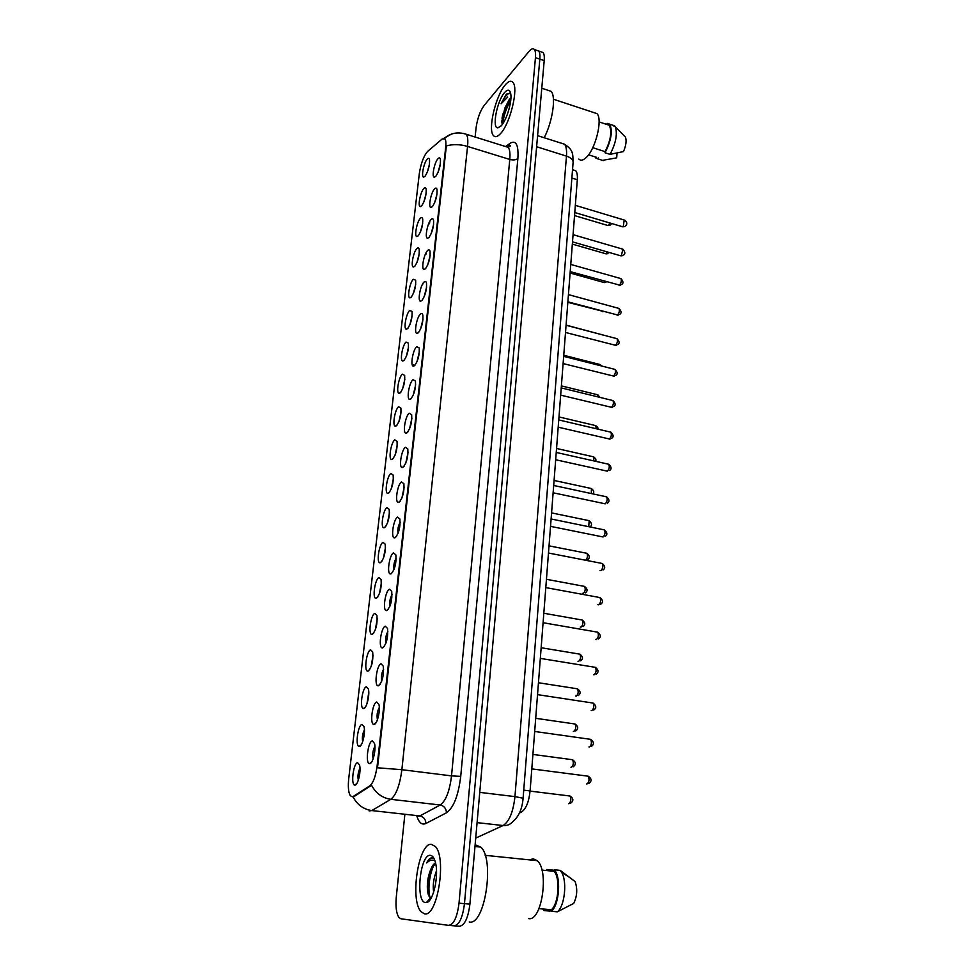 <?xml version="1.0" encoding="UTF-8"?>
<svg xmlns="http://www.w3.org/2000/svg" width="975" height="975" viewBox="0 0 975 975"><rect width="100%" height="100%" fill="white"/><g stroke="black" fill="none" stroke-linecap="round" stroke-linejoin="round"><path stroke-width="1.46" d="M376.74 702L378.922 704.45C380.579 710.227 377.301 724.096 374.217 724.376L373.876 724.401C369.562 724.657 372.389 702.682 376.74 702M381.03 663.78L383.26 666.132C384.016 675.212 382.444 681.757 378.556 685.778L378.117 685.827C373.913 686.059 376.752 664.767 381.03 663.78M385.259 626.194L387.526 628.436C388.233 637.236 386.673 643.695 382.834 647.827L382.298 647.912C378.19 648.119 381.03 627.461 385.259 626.194M389.415 589.229L391.718 591.362C392.389 599.893 390.817 606.267 387.026 610.496L386.405 610.63C382.407 610.813 385.247 590.765 389.415 589.229M393.51 552.874L395.85 554.885C396.472 563.16 394.899 569.461 391.158 573.8L390.451 573.958C386.551 574.141 389.391 554.665 393.51 552.874M397.532 517.103L399.896 519.005C400.481 527.024 398.921 533.252 395.216 537.688L394.424 537.895C390.622 538.066 393.473 519.139 397.532 517.103M401.493 481.906L403.882 483.685C404.43 491.473 402.87 497.64 399.214 502.162L398.336 502.43C394.643 502.588 397.483 484.173 401.493 481.906M405.381 447.281L407.806 448.927C408.318 456.495 406.77 462.601 403.138 467.22L402.188 467.537C398.592 467.683 401.432 449.755 405.381 447.281M409.22 413.205L411.669 414.728C412.145 422.077 410.597 428.11 407.014 432.827L405.978 433.205C402.48 433.351 405.32 415.874 409.22 413.205M412.998 379.665L415.46 381.054C415.911 388.208 414.363 394.18 410.816 398.97L409.719 399.409C406.307 399.567 409.134 382.529 412.998 379.665M416.703 346.649L419.201 347.904C419.616 354.863 418.08 360.787 414.57 365.649L413.388 366.161C410.073 366.308 412.9 349.684 416.703 346.649M420.359 314.145C421.578 313.036 422.419 313.414 422.882 315.266C423.272 322.043 421.724 327.905 418.263 332.853L417.02 333.426C413.778 333.584 416.605 317.35 420.359 314.145M423.967 282.128C425.197 280.958 426.051 281.288 426.502 283.116C426.855 289.733 425.319 295.547 421.895 300.556L420.578 301.214C417.434 301.36 420.249 285.504 423.967 282.128M427.513 250.612C428.768 249.356 429.609 249.637 430.06 251.465C430.402 257.912 428.866 263.677 425.466 268.759L424.101 269.49C421.029 269.648 423.845 254.134 427.513 250.612M430.999 219.57C432.266 218.242 433.132 218.473 433.57 220.289C433.887 226.578 432.352 232.294 428.988 237.449L427.562 238.253C424.576 238.412 427.379 223.238 430.999 219.57M434.436 189.004C435.727 187.59 436.593 187.785 437.032 189.577C437.312 195.707 435.788 201.386 432.461 206.603L430.974 207.492C428.062 207.663 430.852 192.794 434.436 189.004M437.824 158.888C439.128 157.402 439.993 157.548 440.432 159.327C440.7 165.311 439.177 170.942 435.874 176.231L434.338 177.194C431.511 177.365 434.289 162.801 437.824 158.888M372.365 740.878L374.51 743.425C376.228 749.385 372.913 763.596 369.805 763.632L369.562 763.644C365.138 763.937 367.953 741.232 372.365 740.878M362.005 724.425L364.016 726.753C365.662 732.383 362.444 746.314 359.47 746.448L359.202 746.472C355.034 746.74 357.837 724.912 362.005 724.425M366.344 686.814L368.392 689.045C369.976 694.505 366.783 708.094 363.846 708.459L363.48 708.508C359.422 708.752 362.225 687.594 366.344 686.814M370.597 649.801L372.694 651.946C373.388 660.684 371.877 667.071 368.148 671.105L367.697 671.166C363.736 671.397 366.539 650.873 370.597 649.801M374.79 613.397L376.923 615.432C377.581 623.903 376.07 630.216 372.377 634.347L371.841 634.445C367.977 634.652 370.78 614.725 374.79 613.397M378.922 577.566L381.079 579.503C381.7 587.73 380.189 593.958 376.545 598.187L375.923 598.321C372.158 598.516 374.961 579.15 378.922 577.566M382.98 542.319L385.174 544.148C385.759 552.118 384.247 558.273 380.64 562.612L379.945 562.782C376.265 562.965 379.068 544.135 382.98 542.319M386.977 507.622L389.196 509.34C389.744 517.079 388.233 523.173 384.674 527.597L383.894 527.816C380.311 527.987 383.114 509.669 386.977 507.622M390.902 473.472L393.157 475.069C393.668 482.601 392.169 488.621 388.647 493.131L387.794 493.399C384.296 493.557 387.099 475.727 390.902 473.472M394.778 439.847L397.057 441.334C397.532 448.646 396.033 454.606 392.547 459.201L391.621 459.53C388.221 459.688 391.012 442.297 394.778 439.847M398.592 406.746L400.896 408.111C401.347 415.228 399.847 421.127 396.398 425.807L395.399 426.185C392.084 426.343 394.875 409.39 398.592 406.746M402.346 374.156L404.662 375.399C405.088 382.322 403.601 388.16 400.177 392.913L399.116 393.364C395.887 393.51 398.678 376.972 402.346 374.156M406.039 342.054L408.391 343.176C408.781 349.928 407.294 355.704 403.906 360.531L402.785 361.043C399.64 361.189 402.407 345.04 406.039 342.054M409.683 310.44L412.047 311.439C412.413 318.008 410.926 323.749 407.587 328.636L406.392 329.209C403.321 329.367 406.1 313.584 409.683 310.44M413.266 279.301L415.655 280.166C415.996 286.577 414.509 292.268 411.194 297.229L409.951 297.875C406.965 298.033 409.719 282.592 413.266 279.301M416.8 248.625C417.982 247.406 418.775 247.65 419.201 249.368C419.518 255.621 418.043 261.251 414.765 266.285L413.461 267.004C410.548 267.162 413.29 252.062 416.8 248.625M420.274 218.4C421.468 217.108 422.285 217.315 422.699 219.022C423.004 225.115 421.517 230.709 418.275 235.804L416.91 236.584C414.07 236.754 416.812 221.971 420.274 218.4M423.711 188.614C424.917 187.249 425.734 187.419 426.148 189.101C426.428 195.061 424.954 200.618 421.736 205.762L420.322 206.627C417.556 206.798 420.286 192.319 423.711 188.614M427.087 159.266C428.317 157.84 429.134 157.962 429.536 159.632C429.792 165.445 428.33 170.954 425.137 176.158L423.674 177.109C420.981 177.279 423.698 163.081 427.087 159.266M357.606 762.682L359.568 765.082C361.274 770.908 358.032 785.18 355.022 785.07L354.851 785.082C350.586 785.387 353.377 762.852 357.606 762.682M353.291 796.38L352.255 796.77L350.317 795.697C348.416 792.517 347.892 786.825 348.733 778.623L419.323 173.538C420.944 163.264 423.711 155.89 427.623 151.405L442.236 138.95L444.99 138.889C445.892 140.29 446.123 143.032 445.709 147.127L377.13 765.826C375.716 776.234 373.291 782.913 369.817 785.838L353.291 796.38L354.242 796.49L352.182 796.782M510.193 145.421L507.78 147.213M573.202 169.942L575.75 170.735C577.09 172.331 577.614 175.342 577.31 179.729L530.095 790.92C528.877 802.096 525.939 809.165 521.296 812.138L519.456 813.004M359.982 768.215C358.105 772.029 357.545 776.027 358.325 780.183M429.451 164.312L427.221 172.404M426.099 193.647L423.845 201.996M422.699 223.421L420.432 232.026M419.25 253.646L416.959 262.482M415.728 284.334L413.449 293.39M412.157 315.486L409.89 324.773M408.537 347.112L406.27 356.618M404.844 379.238L402.602 388.94M401.103 411.852L398.885 421.773M397.288 444.99L395.107 455.106M393.413 478.64L391.268 488.962M389.476 512.826L387.38 523.356M385.478 547.56L383.419 558.297M381.408 582.855L379.409 593.787M377.264 618.723L375.326 629.862M373.059 655.176L371.183 666.522M368.769 692.238L366.966 703.792M364.418 729.909C362.542 733.651 361.957 737.575 362.676 741.67M374.912 746.362C372.828 750.323 372.231 754.492 373.133 758.855M440.383 163.824L437.946 172.624M437.019 193.94L434.57 202.983M433.607 224.518L431.145 233.793M430.133 255.572L427.672 265.078M426.611 287.101L424.149 296.827M423.028 319.13L420.578 329.075M419.384 351.658L416.959 361.822M415.667 384.711L413.278 395.082M411.901 418.287L409.549 428.866M408.062 452.4L405.758 463.186M404.174 487.061L401.907 498.054M400.201 522.295C398.202 525.781 397.471 529.523 397.995 533.496M396.167 558.114C394.144 561.673 393.425 565.476 394.022 569.522M392.06 594.518C390.024 598.15 389.33 602.026 389.976 606.133M387.892 631.532C385.82 635.237 385.149 639.186 385.868 643.354M383.638 669.167C381.566 672.957 380.92 676.967 381.7 681.208M379.312 707.436C377.227 711.311 376.606 715.406 377.447 719.696M424.539 913.843C437.458 917.451 446.903 857.476 435.289 846.458L431.316 844.326C418.494 842.729 409.671 900.169 421.102 911.771L424.539 913.843C437.458 917.451 446.903 857.476 435.289 846.458L431.316 844.326C418.494 842.729 409.671 900.169 421.102 911.771L424.539 913.843M500.565 133.551C510.193 123.654 518.798 88.067 512.899 82.387C511.034 80.291 508.511 81.108 505.318 84.837C495.666 95.635 487.658 129.748 493.399 135.525C495.129 137.548 497.518 136.878 500.565 133.551C510.193 123.654 518.798 88.067 512.899 82.387C511.034 80.291 508.511 81.108 505.318 84.837C495.666 95.635 487.658 129.748 493.399 135.525C495.129 137.548 497.518 136.878 500.565 133.551M428.476 901.485L428.257 900.717M432.449 857.902L432.035 857.781C430.17 857.817 428.378 859.536 426.66 862.936C429.158 860.438 431.608 859.633 434.033 860.523M454.338 925.836L459.408 926.25C464.624 925.543 468.122 918.17 469.901 904.13L544.208 60.621L539.833 59.134C540.162 55.136 539.797 52.431 538.736 51.017L536.677 50.31L538.736 51.017C539.797 52.431 540.162 55.136 539.833 59.134L464.466 903.654L539.833 59.134L535.458 57.647C535.787 53.637 535.433 50.932 534.373 49.518C533.118 48.092 531.375 48.689 529.145 51.285L484.136 105.458C480.053 111.138 477.372 118.597 476.08 127.847L475.13 137.036M454.009 925.811C459.188 925.104 462.674 917.707 464.466 903.654C462.674 917.707 459.188 925.104 454.009 925.811L448.927 925.397M463.564 133.441L466.342 134.294C467.744 136.366 468.146 140.412 467.549 146.421C459.993 144.251 452.924 144.081 446.355 145.909L377.508 767.788L401.871 769.702C399.835 785.192 396.155 795.064 390.829 799.305C382.322 798.025 375.899 793.345 371.548 785.253L354.242 796.49M418.336 235.731L416.91 236.584M404.808 814.954L396.289 897.012C395.448 906.921 396.374 913.794 399.08 917.646L400.944 918.779L448.597 925.372C453.728 924.653 457.214 917.256 459.018 903.179L535.458 57.647M505.684 106.336L501.93 122.801M428.805 875.05L428.354 894.672M429.256 899.754L429.451 900.522M544.208 60.621C544.525 56.635 544.16 53.93 543.075 52.516L541.003 51.797M469.219 921.972C484.782 926.226 495.008 859.463 480.858 847.117L475.13 844.789M528.621 918.608C541.844 921.789 549.364 870.395 537.213 860.669L533.142 858.768L529.632 859.889M433.656 892.174C432.62 885.69 433.57 878.548 436.483 870.76M435.325 885.592L436.337 878M435.581 863.18C433.985 863.509 432.51 865.312 431.157 868.579L435.654 863.545M425.636 902.557L426.367 902.533C433.29 902.46 439.323 874.672 435.228 861.754C434.009 857.586 432.352 855.453 430.243 855.343C420.03 854.015 415.192 902.375 425.636 902.557M431.157 868.579C428.22 875.099 426.977 882.131 427.428 889.663C427.879 894.489 428.988 897.195 430.743 897.792L426.367 902.533M434.204 858.926L432.449 857.829M538.968 908.639L551.387 909.736C558.699 903.776 560.467 878 554.105 871.321L541.917 870.102M551.387 909.736L551.277 911.284L557.347 911.82L573.678 903.435C577.163 896.318 577.651 889.042 575.116 881.583L560.235 870.395L554.214 869.797L554.105 871.321M557.347 911.82C564.732 906.323 567.365 881.229 561.563 872.259L560.235 870.395M551.277 911.284C559.382 905.287 561.344 876.586 554.214 869.797M546.817 870.59L546.902 869.529L552.862 870.127L554.129 871.041M551.338 910.431L549.937 911.101L543.928 910.577L544.026 909.09M546.902 869.529L545.951 870.504M542.831 908.98L543.928 910.577M426.66 862.936C428.634 859.731 430.621 858.037 432.632 857.878M430.158 897.524C427.464 890.626 429.463 872.747 434.448 864.277M428.561 895.245L428.062 891.516C427.598 883.277 428.903 875.16 431.974 867.177M578.821 159.059C580.661 160.912 583.074 160.448 586.072 157.658C595.542 149.431 603.05 118.852 596.883 113.588L593.678 112.527M510.924 97.951L509.34 99.328L504.916 107.957L510.266 99.621M510.693 93.6L507.183 93.661L506.049 94.685L501.089 103.813L507.731 97.049M501.333 125.653C506.878 119.791 512.448 100.486 510.644 93.332C509.633 89.42 507.609 89.164 504.562 92.564C496.921 100.961 491.705 128.761 497.957 127.835L501.333 125.653M504.916 107.957L501.796 121.29L502.344 124.044M592.763 147.7L605.109 151.649C610.825 140.095 612.202 131.296 609.229 125.251L599.101 121.924M605.109 151.649L605.024 152.746L610.045 154.355L623.488 151.588C626.035 145.507 626.693 140.705 625.475 137.183L622.83 134.501M610.045 154.355C615.749 143.557 617.565 134.44 615.469 127.006L612.178 125.007M605.024 152.746C611.313 140.363 612.861 130.833 609.668 124.178L607.108 123.386L607.035 124.471M596.627 157.377L588.547 154.818M544.196 137.755C552.593 121.595 556.298 96.44 551.094 91.321L547.353 90.078M601.928 160.473L616.688 157.84L617.017 153.051M603.33 160.619L598.345 159.035L598.418 157.95M595.116 156.902L595.969 158.218L598.345 159.035M501.089 103.813C504.087 97.537 507 93.941 509.815 93.039M502.99 123.447C503.49 116.037 506.074 108.42 510.717 100.596M502.149 123.618C502.6 115.635 505.403 107.555 510.559 99.352M377.13 765.826L377.788 765.911M369.817 785.838L370.793 785.96M519.907 811.98L521.296 812.138M523.733 790.14L530.095 790.92M571.874 178.047L577.31 179.729M417.117 816.331L419.859 815.941L440.2 805.009L390.829 799.305L371.804 810.566L369.123 810.944M353.048 796.868C357.228 804.777 363.48 809.348 371.804 810.566L419.859 815.941C423.674 816.77 425.685 819.293 425.904 823.485C422.041 825.228 419.043 822.839 416.91 816.307M506.037 146.262L509.949 143.349C516.019 139.742 518.663 144.787 517.883 158.462C515.994 159.998 513.301 160.327 509.779 159.449L467.549 146.421L401.871 769.702L451.523 775.881L509.779 159.449C510.303 153.489 509.779 149.455 508.219 147.359L505.221 146.421M444.125 138.243L451.425 134.099M413.461 366.161L413.632 364.613M422.65 284.676L422.748 283.81M426.099 254.024L426.294 252.342M429.512 223.75L429.78 221.349M517.883 158.462L460.724 776.38C458.384 795.563 453.631 807.702 446.452 812.797L425.904 823.485M459.018 903.179L469.901 904.13M446.452 812.797C446.197 808.482 444.112 805.886 440.2 805.009C445.867 800.877 449.646 791.164 451.523 775.881L460.724 776.38M507.317 147.067L509.949 143.349M475.715 838.11L503.076 825.533L477.08 822.632M523.087 798.281L523.1 798.233C522.234 808.811 518.822 816.599 512.85 821.584C510.254 824.557 507 825.874 503.076 825.533C509.279 821.572 513.24 811.931 514.946 796.612L479.749 792.37M573.093 162.472L523.1 798.233L514.946 796.612L566.463 156.122L536.616 146.725M537.591 135.659L564.525 144.215C572.983 150.016 572.861 152.77 573.117 162.179C573.008 159.632 570.789 157.609 566.463 156.122C566.889 150.296 566.231 146.335 564.525 144.215L561.234 143.179M568.571 803.68L568.839 803.705C570.972 801.84 571.374 799.268 570.034 796.027L568.998 795.892M586.645 783.949L586.987 783.985C589.192 782.072 589.607 779.476 588.217 776.197L587.121 776.051M570.984 767.252L571.35 767.301C573.446 765.399 573.848 762.877 572.557 759.732L571.545 759.598M573.361 731.384L573.812 731.457C575.884 729.532 576.298 727.045 575.043 723.998L574.068 723.852M575.701 696.077L576.237 696.162C578.273 694.212 578.699 691.763 577.492 688.813L576.542 688.667M578.004 661.306L578.626 661.403C580.637 659.441 581.063 657.028 579.906 654.164L578.979 654.006M588.961 746.947L589.4 747.008C591.569 745.071 591.983 742.511 590.655 739.342L589.582 739.184M591.228 710.543L591.764 710.617C593.897 708.654 594.336 706.132 593.044 703.06L592.008 702.902M593.47 674.7L594.092 674.797C596.2 672.811 596.639 670.325 595.408 667.351L594.397 667.18M428.744 900.242L428.963 901.034M502.905 113.88L502.003 118.243M580.283 627.059L580.978 627.181C582.965 625.194 583.391 622.806 582.27 620.039L581.38 619.881M582.526 593.336L583.294 593.47C585.244 591.459 585.695 589.107 584.61 586.414L583.745 586.255M585.634 560.247C587.523 558.151 587.949 555.847 586.913 553.3L586.072 553.142M595.688 639.417L596.395 639.539C598.467 637.528 598.906 635.078 597.724 632.19L596.749 632.019M597.858 604.671L598.65 604.817C600.697 602.782 601.148 600.368 600.003 597.577L599.064 597.395M601.356 563.306L548.474 553.02M600.015 570.472L600.88 570.631C602.891 568.583 603.354 566.195 602.245 563.489C605.219 566.109 605.475 568.291 603.013 570.009M588.717 526.683L589.168 520.674L588.364 520.504M591.362 493.557L591.398 488.524L590.618 488.353M593.836 460.907L593.604 456.848L592.849 456.678M596.176 428.72L595.762 425.624L595.043 425.453M598.382 396.996L597.2 394.68M550.534 526.354L603.062 536.969C605.061 534.897 605.524 532.545 604.451 529.913L603.574 529.73M553.13 492.789L605.219 503.819C607.181 501.723 607.657 499.395 606.633 496.848L605.792 496.665M555.677 459.749L607.352 471.169C609.278 469.048 609.753 466.757 608.778 464.271L607.961 464.088M558.2 427.196L609.448 438.994C611.349 436.861 611.825 434.594 610.886 432.181L610.106 431.998M560.674 395.143L611.508 407.306C613.385 405.149 613.872 402.907 612.958 400.567L612.215 400.384M600.442 365.698L599.332 364.333M602.221 334.791L601.429 334.437M567.84 302.348L602.891 311.305M570.107 273.024L603.659 282.409L605.414 281.483M572.337 244.103L605.621 253.707L607.742 252.05M574.543 215.585L607.559 225.408L608.595 225.286L609.96 223.019M563.111 363.577L613.543 376.07C615.396 373.9 615.883 371.682 615.006 369.403L614.287 369.22M565.512 332.463L615.542 345.296C617.37 343.115 617.87 340.921 617.017 338.703L616.334 338.52M567.877 301.823L617.516 314.974C619.32 312.768 619.82 310.598 619.003 308.441L618.345 308.258M570.217 271.623L619.466 285.078C621.246 282.86 621.745 280.702 620.953 278.606L620.332 278.436M572.52 241.861L620.307 255.682L621.38 255.608L622.879 249.198L622.282 249.027M574.787 212.526L622.184 226.663L623.269 226.566L624.207 220.033M572.532 169.723L575.75 170.735M356.935 783.327L354.851 785.082M425.027 176.304L423.674 177.109M421.712 205.786L420.322 206.627M414.96 266.065L413.461 267.004M411.499 296.9L409.951 297.875M407.989 328.185L406.392 329.209M404.43 359.97L402.785 361.043M400.822 392.23L399.116 393.364M397.142 425.003L395.399 426.185M393.413 458.299L391.621 459.53M389.622 492.119L387.794 493.399M385.771 526.476L383.894 527.816M381.859 561.381L379.945 562.782M377.886 596.871L375.923 598.321M373.839 632.933L371.841 634.445M369.72 669.593L367.697 671.166M365.54 706.875L363.48 708.508M361.274 744.778L359.202 746.472M371.804 761.78L369.562 763.644M435.788 176.317L434.338 177.194M432.486 206.578L430.974 207.492M429.134 237.291L427.562 238.253M425.722 268.478L424.101 269.49M422.26 300.154L420.578 301.214M418.75 332.317L417.02 333.426M415.179 364.991L413.388 366.161M411.56 398.19L409.719 399.409M407.879 431.913L405.978 433.205M404.138 466.184L402.188 467.537M400.335 501.028L398.336 502.43M396.459 536.433L394.424 537.895M392.535 572.423L390.451 573.958M388.525 609.022L386.405 610.63M384.455 646.242L382.298 647.912M380.311 684.097L378.117 685.827M376.094 722.609L373.876 724.401M444.32 138.304C450.657 132.941 458.006 131.601 466.342 134.294L508.219 147.359L510.449 145.909L507.609 146.75M534.373 49.518L543.075 52.516M530.083 791.115L570.034 796.027C573.556 798.428 573.763 800.841 570.643 803.229M588.851 783.486C591.983 781.133 591.764 778.696 588.217 776.197L531.789 768.897M532.911 754.431L572.557 759.732C575.981 762.158 576.201 764.522 573.215 766.801M535.702 718.307L575.043 723.998C578.37 726.436 578.589 728.752 575.725 730.921M538.456 682.744L577.492 688.813C580.722 691.287 580.966 693.542 578.212 695.602M541.162 647.729L579.906 654.164C583.038 656.65 583.282 658.868 580.637 660.831M591.325 746.484C594.323 744.242 594.092 741.865 590.655 739.342L534.69 731.469M593.751 710.068C596.615 707.947 596.383 705.62 593.044 703.06L537.53 694.639M596.127 674.225C598.894 672.202 598.65 669.91 595.408 667.351L540.333 658.393M571.411 878.621L561.563 872.259M537.213 860.669L485.148 855.331M480.858 847.117L474.983 846.507M427.428 889.663L428.062 891.516M501.016 126.007L497.957 127.835M625.475 137.183L615.469 127.006M614.677 125.824L609.668 124.178M596.883 113.588L553.447 99.231M551.094 91.321L541.771 88.225M501.796 121.29L502.076 123.386M543.818 613.251L582.27 620.039C585.329 622.55 585.573 624.743 583.026 626.596M546.439 579.296L584.61 586.414C587.584 588.937 587.84 591.082 585.378 592.861M549.023 545.854L586.913 553.3C589.802 555.86 590.07 557.968 587.693 559.65M598.455 638.942C601.124 637.028 600.868 634.774 597.724 632.19L543.087 622.72M600.758 604.207C603.318 602.392 603.062 600.186 600.003 597.577L545.805 587.596M551.57 512.899L589.168 520.674C591.996 523.234 592.264 525.318 589.96 526.927M554.08 480.443L591.398 488.524C593.909 490.535 594.421 492.326 592.922 493.898M556.554 448.463L593.604 456.848C595.822 458.53 596.456 460.017 595.506 461.285M558.992 416.947L595.762 425.624C597.712 427.099 598.394 428.257 597.833 429.11M561.393 385.893L597.894 394.838L599.918 397.373M605.231 536.335C607.62 534.69 607.364 532.545 604.451 529.913L551.107 518.98M607.413 503.173C609.716 501.601 609.46 499.492 606.633 496.848L553.69 485.465M609.558 470.511C611.788 469.024 611.532 466.94 608.778 464.271L556.25 452.449M609.253 439.079L610.033 439.067M611.666 438.336C613.823 436.934 613.567 434.874 610.886 432.181L558.76 419.933M611.264 407.416L612.251 407.367M613.75 406.648C615.847 405.295 615.578 403.272 612.958 400.567L561.234 387.904M563.757 355.278L599.991 364.504L601.673 366.015M566.085 325.102L602.696 334.925M603.769 311.549L602.294 311.683M605.95 282.36L604.256 282.567M608.01 253.61L606.182 253.866M611.581 223.507L610.837 224.652M610.045 225.262L608.095 225.554M613.251 376.204L614.433 376.131M615.798 375.412C617.833 374.12 617.565 372.121 615.006 369.403L563.672 356.35M615.201 345.467L616.566 345.345M617.809 344.638C619.783 343.419 619.515 341.433 617.017 338.703L566.073 325.26M617.138 315.157L618.662 315.01M619.783 314.316C621.709 313.133 621.453 311.183 619.003 308.441L568.437 294.621M619.04 285.297L620.722 285.102M621.733 284.432C623.61 283.311 623.354 281.361 620.953 278.606L570.777 264.432M620.904 255.852L622.732 255.608M623.659 254.975C625.487 253.89 625.219 251.964 622.879 249.198L573.068 234.67M622.757 226.834L624.719 226.541M625.548 225.932C627.461 224.14 627.205 222.239 624.78 220.204L575.335 205.347"/></g></svg>
